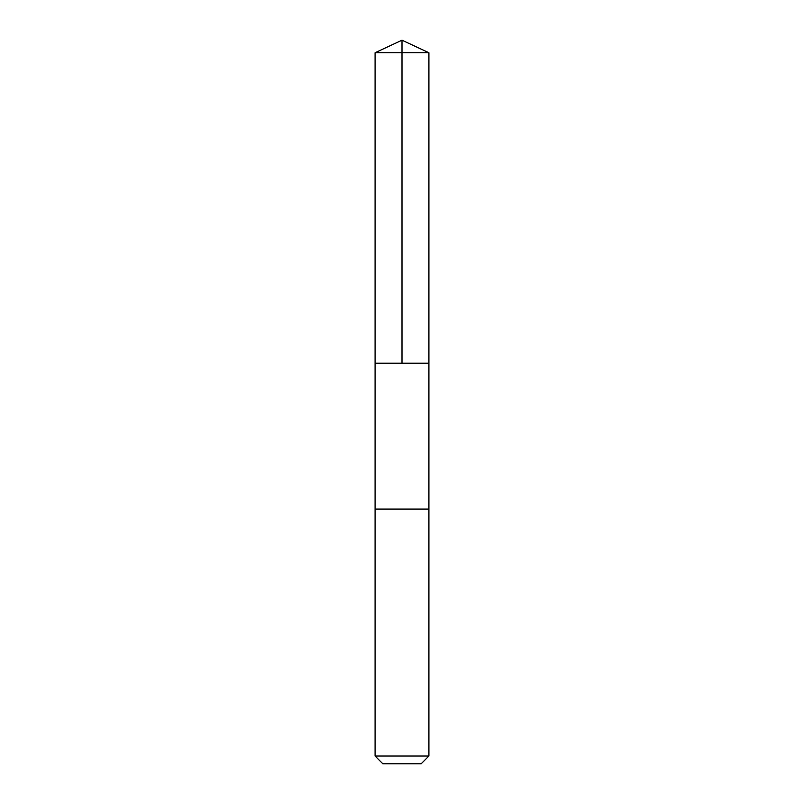 <?xml version="1.0" encoding="UTF-8"?>
<svg xmlns="http://www.w3.org/2000/svg" width="804" height="804" viewBox="0 0 804 804"><rect width="100%" height="100%" fill="white"/><g stroke="black" fill="none" stroke-linecap="round" stroke-linejoin="round"><path stroke-width="0.6" stroke-dasharray="4.02 3.01" d="M428.914 363.217L375.086 363.217L428.914 363.217M375.086 52.752L428.914 52.752M375.086 509.093L428.914 509.093L375.086 509.093M375.086 756.031L428.914 756.031M382.855 763.8L421.145 763.8"/><path stroke-width="1.21" d="M379.739 363.217L428.914 363.217L428.914 52.752L375.086 52.752L375.086 363.217L428.914 363.217L428.914 509.093L375.086 509.093L375.086 363.217L379.739 363.217M428.914 509.093L375.086 509.093L375.086 756.031L428.914 756.031L428.914 509.093M428.914 756.031L421.145 763.8L382.855 763.8L375.086 756.031M402 363.217L402 40.2L375.086 52.752M402 40.2L428.914 52.752"/></g></svg>
